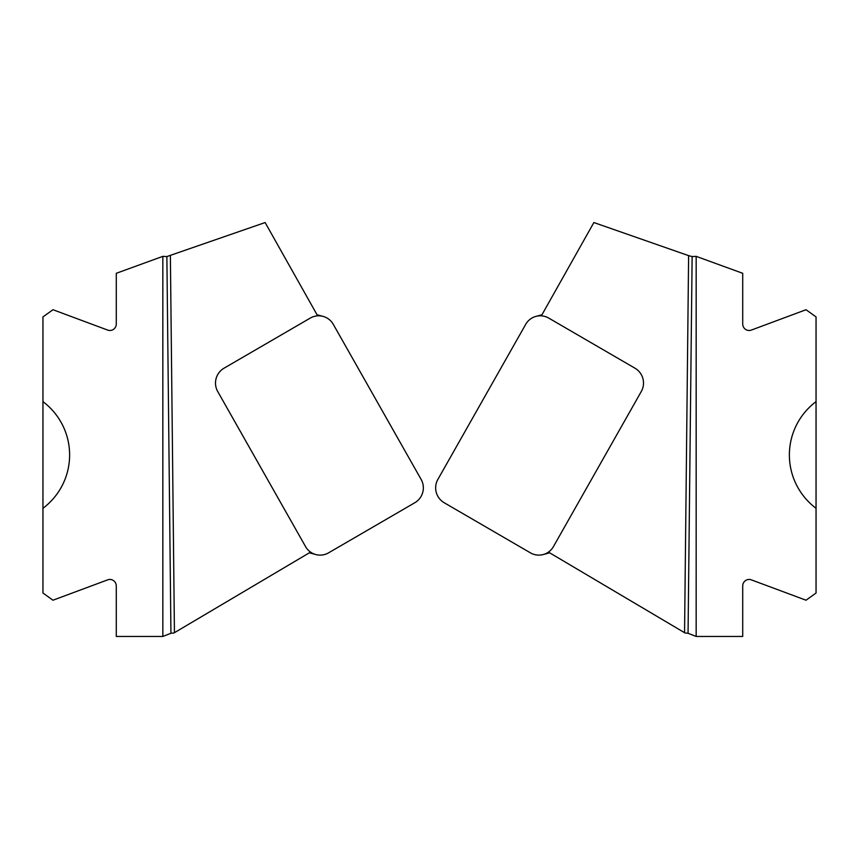 <?xml version="1.0" encoding="UTF-8"?>
<svg xmlns="http://www.w3.org/2000/svg" width="859" height="859" viewBox="0 0 859 859"><rect width="100%" height="100%" fill="white"/><g stroke="black" fill="none" stroke-linecap="round" stroke-linejoin="round"><path stroke-width="1.29" d="M696.166 256.358L742.713 273.302L742.713 323.94A6.539 6.4 90 0 0 751.303 330.092L806.021 309.723L816.05 316.907L816.05 401.625A66.669 66.669 0 0 0 816.05 508.303L816.05 593.032L806.021 600.216L751.303 579.846A6.539 6.4 -90 0 0 742.713 585.999L742.713 636.455L696.166 636.455L696.166 256.358L692.129 256.573L688.617 255.638L593.87 222.545L541.353 315.844M816.05 508.303L816.05 401.625M696.166 636.455L688.059 633.276L692.129 256.573M548.45 552.101L685.02 632.965L688.059 633.276M525.708 324.337L437.865 479.429A17.073 16.879 -105 0 0 444.178 502.73L530.4 552.831A17.073 16.879 -105 0 0 553.443 546.592L641.286 391.5A17.073 16.879 -105 0 0 634.973 368.2L548.751 318.098A17.073 16.879 -105 0 0 525.708 324.337M162.834 636.455L162.834 256.358L116.287 273.302L116.287 323.94A6.539 6.4 90 0 1 107.697 330.092L52.979 309.723L42.95 316.907L42.95 401.625A66.669 66.669 0 0 1 42.95 508.303L42.95 593.032L52.979 600.216L107.697 579.846A6.539 6.4 -90 0 1 116.287 585.999L116.287 636.455L162.834 636.455L170.941 633.276L166.871 256.573L265.13 222.545L317.647 315.844M162.834 256.358L166.871 256.573M42.95 508.303L42.95 401.625M310.55 552.101L173.98 632.965L170.941 633.276M333.292 324.337L421.135 479.429A17.073 16.879 -75 0 1 414.822 502.73L328.6 552.831A17.073 16.879 -75 0 1 305.557 546.592L217.714 391.5A17.073 16.879 -75 0 1 224.027 368.2L310.249 318.098A17.073 16.879 -75 0 1 333.292 324.337M688.617 255.638L684.559 632.686M170.383 255.638L174.441 632.686M541.954 314.77L535.962 316.38M549.663 552.82L543.189 554.549M317.046 314.77L323.038 316.38M309.337 552.82L315.811 554.549"/></g></svg>
